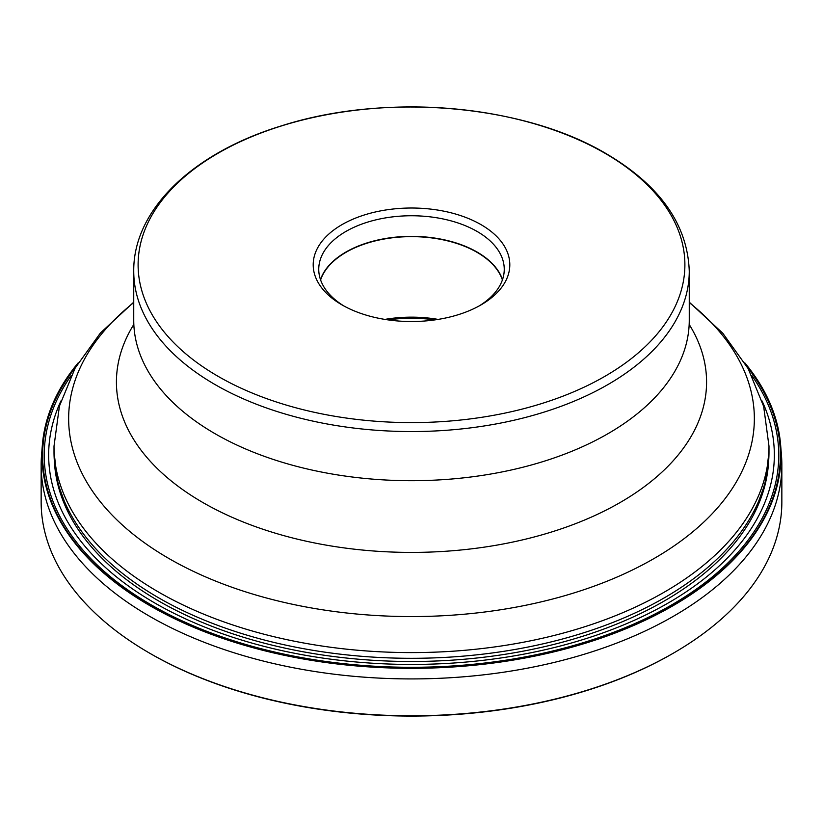 <?xml version="1.0" encoding="UTF-8"?>
<svg xmlns="http://www.w3.org/2000/svg" width="823" height="823" viewBox="0 0 823 823"><rect width="100%" height="100%" fill="white"/><g stroke="black" fill="none" stroke-linecap="round" stroke-linejoin="round"><path stroke-width="1.23" d="M781.85 465.098L781.85 501.968A370.35 213.815 180 0 1 675.961 651.651A370.35 213.815 180 0 1 149.621 653.164A370.35 213.815 180 0 1 147.039 651.651A370.35 213.815 180 0 1 41.15 501.968L41.15 465.098A370.35 213.815 0 0 0 149.621 616.293A370.35 213.815 0 0 0 553.231 662.649A370.35 213.815 0 0 0 781.85 465.098A370.35 213.815 0 0 0 781.459 455.263L780.646 445.15A369.548 213.352 0 0 0 744.784 362.82M780.646 445.15A369.548 213.352 0 0 1 560.741 650.16A369.548 213.352 0 0 1 150.198 605.841A369.548 213.352 180 0 1 42.354 445.15L41.541 455.263A370.35 213.815 0 0 0 41.15 465.098M42.354 445.15A369.548 213.352 180 0 1 78.216 362.82M747.315 367.12A368.879 212.972 0 0 1 621.602 630.284A368.879 212.972 0 0 1 150.671 605.831A368.879 212.972 180 0 1 75.685 367.12M751.862 375.617A367.264 212.036 0 0 1 614.38 632.013A367.264 212.036 0 0 1 151.802 605.203A367.264 212.036 180 0 1 71.138 375.617M762.088 400.976A362.84 209.484 0 0 1 592.735 636.436A362.84 209.484 0 0 1 154.94 603.084A362.84 209.484 180 0 1 60.912 400.976M768.517 462.968A357.275 206.275 0 0 1 542.007 647.238A357.275 206.275 0 0 1 158.87 601.078A357.275 206.275 180 0 1 54.483 462.968M675.961 651.651L675.158 652.125A369.218 213.167 180 0 1 150.424 653.637A369.218 213.167 180 0 1 147.842 652.125L147.039 651.651M434.853 319.9A97.217 56.129 0 0 0 388.147 319.9M438.114 319.406A92.588 53.454 0 0 0 384.886 319.406M320.6 279.943A92.588 53.454 180 0 1 384.392 238.979A92.588 53.454 180 0 1 476.97 252.291A92.588 53.454 180 0 1 502.4 279.943M344.004 306.033A92.752 53.546 180 0 1 318.748 269.306A92.752 53.546 180 0 1 345.917 231.438A92.752 53.546 180 0 1 477.083 231.438A92.752 53.546 180 0 1 504.252 269.306A92.752 53.546 180 0 1 478.996 306.033M341.987 304.901L341.987 304.901A98.307 56.756 180 0 1 341.987 224.638A98.307 56.756 180 0 1 481.013 224.638A98.307 56.756 180 0 1 481.013 304.901L481.013 304.901A98.307 56.756 180 0 1 341.987 304.901M218.188 376.378A273.38 157.831 180 0 1 218.116 376.337A273.38 157.831 0 0 1 218.229 153.14A273.38 157.831 0 0 1 604.812 153.16A273.38 157.831 0 0 1 604.884 153.201A273.38 157.831 180 0 1 604.771 376.399A273.38 157.831 180 0 1 218.188 376.378M689.263 271.189L689.263 320.332A277.762 160.362 180 0 1 678.79 363.951A277.762 160.362 180 0 1 215.091 433.731A277.762 160.362 180 0 1 144.21 363.951A277.762 160.362 180 0 1 133.738 320.332L133.738 271.189A277.762 160.362 0 0 0 215.019 384.547A277.762 160.362 0 0 0 215.091 384.588A277.762 160.362 0 0 0 517.79 419.349A277.762 160.362 0 0 0 689.263 271.189C687.606 224.412 659.851 185.196 605.985 153.562C522.872 104.202 384.783 92.608 281.343 125.898C193.23 152.708 133.11 209.474 133.738 271.189M158.716 592.149A357.491 206.388 0 0 0 548.303 636.889A357.491 206.388 0 0 0 768.991 446.2L768.991 451.92A357.491 206.388 180 0 1 664.284 597.858A357.491 206.388 180 0 1 158.716 597.858A357.491 206.388 180 0 1 54.009 451.92L54.009 446.2A357.491 206.388 0 0 0 158.716 592.149M502.514 279.604A92.752 53.546 0 0 0 477.083 252.044A92.752 53.546 0 0 0 384.454 238.691A92.752 53.546 0 0 0 320.486 279.604M133.83 324.406A295.076 170.361 0 0 0 202.849 502.514A295.076 170.361 0 0 0 569.557 525.907A295.076 170.361 0 0 0 689.17 324.406M689.263 302.586A342.862 197.952 180 0 1 633.916 569.269A342.862 197.952 180 0 1 169.065 558.601A342.862 197.952 180 0 1 133.738 302.586M68.803 513.542L57.754 483.204L54.009 451.92M754.197 513.542L765.246 483.204L768.991 451.92M133.738 302.154L100.416 332.996L75.15 368.066L59.431 406.068L54.009 446.2M768.991 446.2L763.651 406.397L748.189 368.673L722.831 333.264L689.263 302.154"/></g></svg>
